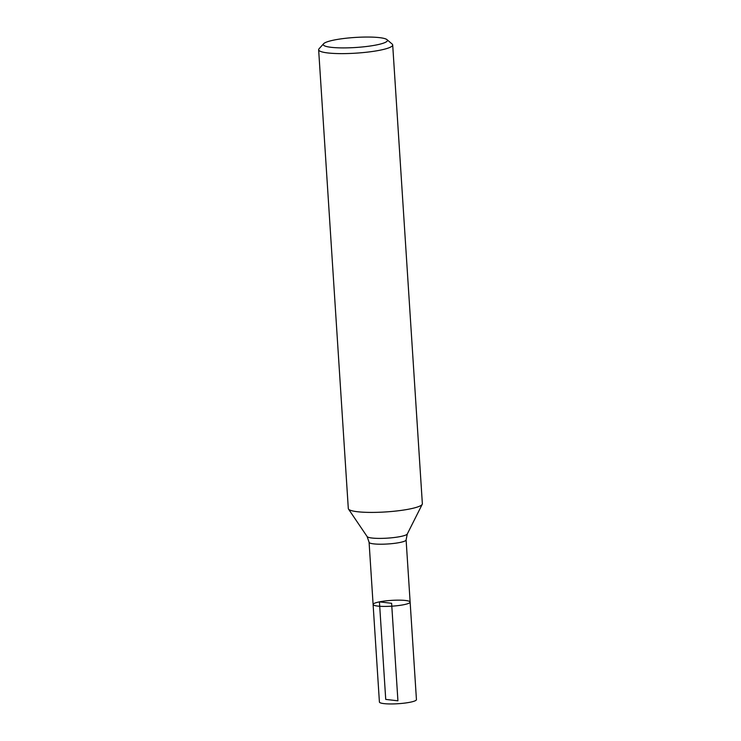 <?xml version="1.0" encoding="UTF-8"?>
<svg xmlns="http://www.w3.org/2000/svg" width="741" height="741" viewBox="0 0 741 741"><rect width="100%" height="100%" fill="white"/><g stroke="black" fill="none" stroke-linecap="round" stroke-linejoin="round"><path stroke-width="1.11" d="M373.103 604.48L379.411 702.014A18.553 2.899 -3.7 0 0 390.359 703.95A18.553 2.899 -3.7 0 0 410.116 702.236A18.553 2.899 -3.7 0 0 416.442 699.624L410.134 602.09A18.553 2.899 176.3 0 1 403.808 604.702A18.553 2.899 176.3 0 1 384.051 606.416A18.553 2.899 176.3 0 1 373.103 604.48A18.553 2.899 -3.7 0 0 384.051 606.416A18.553 2.899 -3.7 0 0 403.808 604.702A18.553 2.899 -3.7 0 0 410.134 602.09A18.553 2.899 -3.7 0 0 391.433 600.386A18.553 2.899 -3.7 0 0 373.103 604.48L369.083 542.282L367.138 536.577A20.211 3.159 -3.7 0 0 379.809 538.401A20.211 3.159 -3.7 0 0 400.483 536.53A20.211 3.159 -3.7 0 0 407.3 533.974L422.24 504.288A37.106 5.808 -3.7 0 0 422.361 503.75L392.693 44.96A37.106 5.808 176.3 0 1 380.05 50.193A37.106 5.808 176.3 0 1 340.536 53.621A37.106 5.808 176.3 0 1 318.639 49.749A37.106 5.808 176.3 0 1 319.047 48.804L323.613 43.728A32.159 5.03 -3.7 0 0 355.671 47.498A32.159 5.03 -3.7 0 0 386.987 39.634A32.159 5.03 -3.7 0 0 366.1 37.05A32.159 5.03 -3.7 0 0 334.219 40.014A32.159 5.03 -3.7 0 0 323.613 43.728M318.639 49.749L348.307 508.539A37.106 5.808 -3.7 0 0 348.492 509.058A37.106 5.808 -3.7 0 0 371.76 512.411A37.106 5.808 -3.7 0 0 409.717 508.984A37.106 5.808 -3.7 0 0 422.24 504.288M386.987 39.634L392.165 44.071A37.106 5.808 176.3 0 1 392.693 44.96M397.926 700.819L391.619 603.285L379.429 601.868L385.728 699.402L397.926 700.819M410.134 602.09L406.105 539.883A18.553 2.899 176.3 0 1 399.788 542.505A18.553 2.899 176.3 0 1 380.031 544.209A18.553 2.899 176.3 0 1 369.083 542.282M367.138 536.577L348.492 509.058M406.105 539.883L407.3 533.974"/></g></svg>
